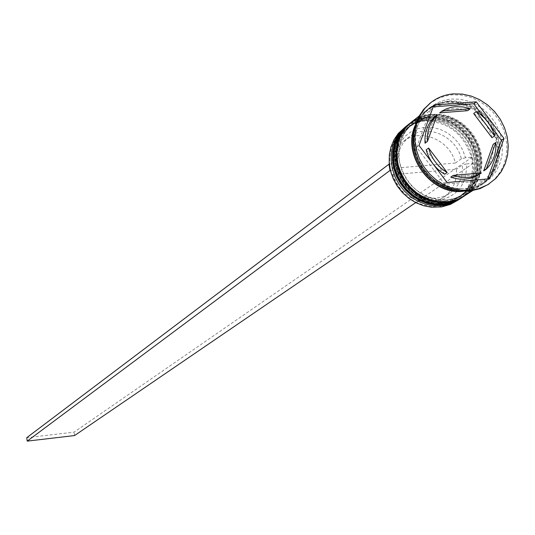 <?xml version="1.0" encoding="UTF-8"?>
<svg xmlns="http://www.w3.org/2000/svg" width="535" height="535" viewBox="0 0 535 535"><rect width="100%" height="100%" fill="white"/><g stroke="black" fill="none" stroke-linecap="round" stroke-linejoin="round"><path stroke-width="0.4" stroke-dasharray="2.67 2.01" d="M393.004 174.611C399.377 192.974 411.709 202.156 430.006 202.143L437.088 200.618L443.488 197.435C452.757 190.754 457.071 181.332 456.429 169.154L393.004 174.611L398.628 170.458L396.749 169.883C403.698 190.293 417.313 200.511 437.597 200.531C457.157 196.9 466.828 184.695 466.614 163.917L473.207 163.356L472.131 157.176L465.544 157.731L462.835 150.275L458.722 143.413L453.386 137.468L447.059 132.693L440.024 129.303L432.588 127.45L425.084 127.216L417.848 128.627L411.194 131.617L405.43 136.057L400.815 141.755L397.572 148.456L395.833 155.859L395.699 163.636L389.674 164.145C389.447 139.381 400.896 125.016 424.034 121.044C447.762 121.345 463.557 133.409 471.442 157.237L472.512 163.409C473.034 187.959 461.752 202.417 438.66 206.777C414.678 206.731 398.702 194.6 390.724 170.398L390.383 170.424M456.248 201.314L462.314 196.372L467.236 190.226L470.827 183.124L472.973 175.313L473.589 167.087L472.659 158.748L470.225 150.602L466.38 142.932L461.25 136.024L455.031 130.125L447.949 125.451L440.252 122.174L432.226 120.415L420.978 120.622L411.863 123.291L403.778 128.119M441.549 203.481L449.066 202.009L457.104 198.418L463.979 192.995L468.687 187.096L472.124 180.268L474.164 172.772L474.746 164.88L473.849 156.875L471.502 149.058L467.797 141.695L462.875 135.067L456.903 129.41L450.102 124.929L442.719 121.786L435.015 120.094L427.271 119.934L421.246 120.903L414.143 123.465L407.77 127.444L402.527 132.499L398.374 138.565L395.459 145.446L393.887 152.896L393.72 160.66L394.957 168.471L397.565 176.042L401.451 183.124L406.48 189.45L412.472 194.814L419.226 199.02L426.489 201.922L434.019 203.427L441.549 203.481C416.885 202.972 401.11 190.139 394.228 164.981C392.61 139.461 403.624 124.441 427.271 119.934L436.313 120.275L445.227 122.675L453.593 127.016L460.996 133.068L467.062 140.544L471.509 149.064L474.104 158.213L474.719 167.549L473.321 176.597L469.977 184.923L464.835 192.092L458.154 197.756L450.263 201.621L441.549 203.481M406.52 125.972L414.391 121.472L423.192 118.977L434.28 118.783L442.258 120.515L449.922 123.752L456.99 128.36L463.203 134.191L468.359 141.019L472.258 148.616L474.766 156.701L475.789 164.987L475.294 173.186L473.288 180.997L469.844 188.139L465.076 194.352L459.157 199.408M445.16 201.093L452.704 199.622L460.775 196.017L467.67 190.574L472.392 184.649L475.842 177.801L477.889 170.277L478.471 162.352L477.561 154.314L475.207 146.463L471.489 139.073L466.54 132.419L460.541 126.735L453.713 122.227L446.304 119.071L438.566 117.372L430.795 117.205L424.743 118.181L417.614 120.749L411.221 124.742L405.965 129.811L401.798 135.903L398.876 142.812L397.298 150.288L397.124 158.086L398.374 165.924L400.989 173.534L404.895 180.643L409.944 187.003L415.969 192.386L422.744 196.612L430.04 199.528L437.603 201.04L445.16 201.093C420.396 200.578 404.56 187.691 397.639 162.419C396.007 136.799 407.061 121.726 430.795 117.205L439.87 117.553L448.825 119.967L457.224 124.327L464.654 130.406L470.746 137.91L475.207 146.47L477.815 155.658L478.437 165.027L477.039 174.116L473.682 182.468L468.526 189.671L461.825 195.355L453.901 199.234L445.16 201.093M409.964 123.264L417.868 118.75L426.696 116.249L437.824 116.055L445.836 117.8L453.526 121.05L460.622 125.685L466.868 131.536L472.037 138.398L475.956 146.022L478.477 154.14L479.507 162.459L479.012 170.692L477.006 178.529L473.555 185.698L468.774 191.938L462.835 197.014M467.048 188.788L476.357 186.822L483.653 183.425L491.016 177.627L496.065 171.307L499.743 163.984L501.924 155.932L502.532 147.453L501.556 138.853L499.028 130.44L495.042 122.522L489.746 115.386L483.332 109.287L476.03 104.445L468.098 101.041L459.826 99.209L451.52 99.002L445.033 100.038L437.396 102.787L430.555 107.067L424.957 112.484L420.53 118.997L417.434 126.38L415.775 134.379L415.621 142.718L416.979 151.104L419.801 159.243L423.987 166.853L429.404 173.661L435.851 179.426L443.1 183.96L450.898 187.089L458.976 188.721L467.048 188.788M488.428 184.314L494.995 178.777L500.285 171.956L504.117 164.084L506.351 155.464L506.912 146.403L505.796 137.227L503.034 128.266L498.727 119.84L493.043 112.25L486.175 105.769L478.364 100.633L469.897 97.016L461.076 95.069L452.209 94.849L448.785 95.243L438.967 98.032L430.207 103.101M443.227 202.37L449.534 201.247L455.479 199.08L459.879 196.633L465.697 191.864L470.412 185.959L473.856 179.118L475.903 171.608L476.478 163.703L475.575 155.685L473.228 147.847L469.516 140.478L464.581 133.837L458.595 128.166L451.787 123.672L444.384 120.522L436.667 118.83L428.916 118.663L422.871 119.633L417.133 121.572L411.823 124.428L404.126 131.249L399.966 137.328L397.05 144.216L395.472 151.686L395.305 159.463L396.549 167.288L399.157 174.878L403.056 181.967L408.091 188.307L414.097 193.683L420.864 197.897L428.147 200.806L435.691 202.317L443.227 202.37L451.961 200.511L459.866 196.639L466.553 190.968L471.703 183.779L475.053 175.447L476.451 166.378L475.829 157.023L473.228 147.854L468.78 139.321L462.695 131.831L455.285 125.765L446.906 121.418L437.964 119.004L428.916 118.663C405.222 123.177 394.188 138.217 395.813 163.79C402.715 189.002 418.517 201.862 443.227 202.37M461.484 197.897L467.443 192.841L472.244 186.621L475.722 179.466L477.755 171.635L478.27 163.402L477.253 155.083L474.746 146.958L470.847 139.327L465.677 132.466L459.445 126.608L452.356 121.967L444.665 118.716L436.647 116.971L425.506 117.165L416.625 119.693L408.7 124.26M446.852 199.976L453.178 198.853L459.15 196.679L463.564 194.218L469.402 189.437L474.13 183.505L477.581 176.644L479.634 169.1L480.216 161.162L479.306 153.11L476.946 145.246L473.214 137.843L468.259 131.169L462.253 125.478L455.412 120.963L447.982 117.794L440.238 116.095L432.454 115.921L426.388 116.897L420.624 118.844L415.3 121.712L407.576 128.554L403.403 134.653L400.474 141.574L398.896 149.071L398.729 156.875L399.979 164.733L402.601 172.357L406.513 179.479L411.576 185.846L417.608 191.242L424.395 195.476L431.705 198.405L439.282 199.916L446.852 199.976L455.613 198.111L463.551 194.232L470.265 188.534L475.428 181.318L478.785 172.952L480.189 163.844L479.561 154.461L476.946 145.252L472.479 136.679L466.366 129.156L458.923 123.063L450.51 118.696L441.542 116.276L432.454 115.921C408.673 120.449 397.599 135.549 399.244 161.222C406.179 186.541 422.048 199.455 446.852 199.976M464.567 195.897L470.68 190.908L475.635 184.715L479.253 177.546L481.406 169.669L482.022 161.369L481.085 152.95L478.618 144.724L474.732 136.987L469.556 130.012L463.277 124.053L456.134 119.332L448.37 116.015L440.272 114.236L428.923 114.436L419.734 117.118L411.576 121.98M463.25 191.289L472.525 189.323L480.925 185.23L487.131 180.161L492.16 173.868L495.825 166.572L498.005 158.561L498.613 150.114L497.644 141.548L495.129 133.168L491.163 125.284L485.887 118.181L479.5 112.109L472.224 107.288L464.327 103.904L456.094 102.078L447.815 101.877L441.355 102.907L436.707 104.365L428.214 108.946L421.112 115.6L417.942 120.061L415.401 124.976M454.355 190.112L465.878 190.313L471.215 189.283L476.31 187.531L482.209 184.394L488.422 179.319L493.457 173.012L497.129 165.71L499.309 157.685L499.917 149.232L498.948 140.651L496.426 132.265L492.454 124.367L487.171 117.252L480.771 111.166L473.488 106.345L465.577 102.954L457.331 101.122L449.046 100.921L445.782 101.309L436.426 104.024L428.134 108.966C420.47 115.139 415.682 123.317 413.776 133.503M467.697 110.671L460.468 108.819L453.178 108.565L446.143 109.929L439.703 112.852M398.628 170.458C405.048 188.955 417.467 198.204 435.878 198.204L443.007 196.673L449.447 193.469C458.769 186.748 463.103 177.259 462.447 165.007L456.429 169.154M396.749 169.883L390.724 170.398L389.674 164.145L389.313 164.178M466.614 163.917L462.447 165.007M483.7 170.886C490.722 163.81 493.885 154.949 493.176 144.296M433.189 106.873L431.411 107.007L416.618 147.265L444.638 184.214L487.097 180.476L487.639 178.958M487.097 180.476L489.699 178.777M444.638 184.214L447.126 182.515M416.618 147.265L419.025 145.46M431.411 107.007L433.845 105.094M490.167 125.471L485.058 118.723M478.825 174.671L450.751 177.118M444.679 174.263L426.168 149.847M425.037 143.199L434.788 116.576M492.019 137.709C489.023 127.263 482.918 119.205 473.696 113.534M465.544 157.731L461.377 158.828C456.074 135.556 426 122.95 409.021 137.08C400.809 143.795 396.99 152.843 397.579 164.225L395.699 163.636M461.377 158.828L455.372 163.021C450.116 139.902 420.229 127.397 403.35 141.447C395.184 148.115 391.393 157.109 391.968 168.418L397.579 164.225M455.372 163.021L391.968 168.418M473.207 163.356L415.722 202.604M472.131 157.176L74.077 432.146L26.75 437.69M74.559 435.557L74.077 432.146M460.02 198.859L466.079 193.877L470.987 187.698L474.565 180.562L476.692 172.725L477.287 164.479L476.337 156.12L473.883 147.948L470.004 140.264L464.855 133.342L458.615 127.43L451.507 122.749L443.796 119.465L435.744 117.7L424.482 117.907L415.394 120.549L407.316 125.337M427.893 117.346L435.958 117.519L443.99 119.272L451.687 122.542L458.789 127.196L465.022 133.081L470.178 139.969L474.07 147.627L476.551 155.772L477.528 164.111L476.973 172.344L474.899 180.181L471.368 187.324L466.52 193.523L460.508 198.538L466.553 193.496L471.435 187.283L474.993 180.114L477.093 172.27L477.668 164.018L476.698 155.672L474.231 147.526L470.352 139.869L465.203 132.981L458.963 127.103L451.868 122.448L444.157 119.191L436.105 117.446L424.864 117.66L415.829 120.268L407.777 124.976L411.629 122.388L417.22 119.72L423.212 117.994L427.893 117.346M463.705 196.459L469.784 191.456L474.705 185.257L478.297 178.095L480.423 170.23L481.018 161.944L480.062 153.552L477.594 145.346L473.702 137.629L468.533 130.68L462.267 124.742L455.131 120.041L447.387 116.744L439.302 114.965L428 115.165L418.878 117.814L410.766 122.622M431.424 114.604L439.523 114.784L447.581 116.543L455.312 119.827L462.441 124.508L468.7 130.413L473.876 137.334L477.782 145.025L480.276 153.204L481.266 161.577L480.711 169.842L478.631 177.707L475.093 184.883L470.225 191.102L464.193 196.131L470.258 191.075L475.16 184.836L478.725 177.64L480.831 169.762L481.4 161.483L480.43 153.104L477.949 144.925L474.05 137.234L468.881 130.319L462.621 124.414L455.492 119.74L447.748 116.463L439.67 114.704L428.388 114.918L419.32 117.533L411.234 122.254L416.457 118.904L420.711 116.984L425.191 115.593L431.424 114.604M464.46 190.139C489.498 184.97 500.981 168.946 498.908 142.063C491.611 115.707 475.006 102.098 449.106 101.242C423.994 105.97 412.324 121.913 414.09 149.071C421.46 175.861 438.252 189.55 464.46 190.139M414.739 127.531C420.831 112.444 431.872 103.997 447.875 102.198C473.742 103.048 490.321 116.637 497.61 142.952C499.677 169.802 488.201 185.805 463.196 190.968L460.327 191.122M480.537 183.104L472.519 187.029L464.942 188.768L455.96 188.828L448.27 187.263L440.833 184.267L433.912 179.934L427.759 174.417L422.59 167.91L418.591 160.634L415.896 152.856L414.605 144.858L414.759 136.906L416.337 129.296L419.293 122.274L423.499 116.095L431.304 109.18L438.105 105.709L447.093 103.516L456.542 103.563L464.413 105.315L471.97 108.558L478.939 113.173L485.064 118.991L490.127 125.805L493.939 133.355L496.36 141.38L497.309 149.579L496.741 157.651L494.688 165.308L491.21 172.263L486.435 178.269L480.537 183.104M458.167 197.749L459.879 196.633M461.839 195.349L463.564 194.218M472.532 190.701L480.925 185.23M482.209 184.394L484.784 182.716M443.488 197.435L449.447 193.469M428.134 108.966L430.555 107.067M419.052 116.108L426.93 109.916M411.221 124.742L412.846 123.471M407.77 127.444L409.375 126.186M403.35 141.447L409.021 137.08"/><path stroke-width="0.8" d="M405.824 126.507L398.328 133.389L394.014 139.715L390.991 146.878L389.36 154.635L389.186 162.72L390.483 170.846L393.205 178.73L397.251 186.093L402.494 192.674L408.733 198.251L415.762 202.625L423.332 205.641L431.17 207.199L441.649 206.918L450.497 204.377L458.435 199.889L451.453 203.454L442.485 205.687L433.296 205.781L425.439 204.216L417.855 201.193L410.813 196.806L404.554 191.216L399.297 184.615L395.238 177.239L392.509 169.334L391.212 161.189L391.386 153.09L393.011 145.313L396.047 138.13L400.367 131.784L406.52 125.972M459.157 199.408L458.435 199.889M462.835 197.014L455.098 201.073L447.42 203.133L436.874 203.407L428.983 201.835L421.373 198.793L414.297 194.392L408.011 188.775L402.735 182.147L398.655 174.731L395.913 166.8L394.609 158.621L394.776 150.482L396.415 142.678L399.451 135.462L403.791 129.102L409.964 123.264M430.207 103.101L423.62 109.401L418.898 116.396L415.595 124.321L413.836 132.901L413.689 141.842L415.16 150.83L418.196 159.55L422.704 167.702L428.515 174.992L435.43 181.171L443.207 186.019L451.573 189.37L460.234 191.109L470.332 191.028L480.149 188.608L488.428 184.314M408.7 124.26L402.648 129.998L398.314 136.358L395.278 143.554L393.64 151.351L393.472 159.477L394.776 167.642L397.512 175.567L401.584 182.97L406.854 189.591L413.134 195.201L420.196 199.595L427.799 202.631L435.677 204.203L444.886 204.109L453.881 201.869L461.484 197.897M419.052 116.108L411.576 121.98L406.085 127.297L401.745 133.676L398.695 140.906L397.057 148.737L396.89 156.895L398.201 165.094L400.949 173.052L405.042 180.482L410.332 187.136L416.638 192.767L423.727 197.181L431.364 200.23L439.268 201.815L448.517 201.728L456.301 199.929L462.314 197.248L472.532 190.701M470.158 190.353L478.711 188.701L487.873 184.649L495.798 178.443L501.241 171.661L505.214 163.804L507.581 155.157L508.25 146.042L507.213 136.786L504.505 127.738L500.232 119.218L494.547 111.541L487.652 104.967L479.801 99.757L471.275 96.086L462.387 94.106L453.459 93.879C444.946 94.568 437.396 97.484 430.815 102.613L424.83 108.451L420.102 115.453L416.798 123.384L415.033 131.978L414.886 140.932L416.364 149.934L419.407 158.668L423.914 166.826L429.739 174.129L436.667 180.322L444.451 185.177L452.831 188.534L461.498 190.273L470.158 190.353M455.673 106.666L451.587 107.247L446.705 108.712L442.164 110.952L439.703 112.852L467.697 110.671L470.225 108.779L469.208 108.418L462.982 106.92L455.673 106.666M486.288 169.16C493.33 162.072 496.493 153.184 495.784 142.497L493.176 144.296L483.7 170.886L486.288 169.16L495.784 142.497M453.252 175.4C463.417 178.864 472.8 178.048 481.406 172.959L478.825 174.671C470.245 179.753 460.882 180.569 450.751 177.118L453.252 175.4L481.406 172.959M428.602 148.055C431.611 158.661 437.797 166.82 447.166 172.537L444.679 174.263C435.336 168.565 429.164 160.426 426.168 149.847L428.602 148.055L447.166 172.537M437.235 114.691C430.087 121.706 426.823 130.607 427.465 141.387L425.037 143.199C424.402 132.446 427.652 123.572 434.788 116.576L437.235 114.691L427.465 141.387M470.225 108.779L442.164 110.952M489.699 178.777L504.017 138.471L476.257 101.844L433.845 105.094L419.025 145.46L447.126 182.515L489.699 178.777M413.776 133.503C408.74 158.4 429.164 186.889 454.355 190.112M415.401 124.976C401.076 154.374 430.869 195.656 463.25 191.289M487.639 178.958L501.389 140.277L504.017 138.471M485.058 118.723L473.716 103.757L433.189 106.873M473.716 103.757L476.257 101.844M501.389 140.277L490.167 125.471M473.696 113.534L492.019 137.709L494.621 135.897C491.618 125.424 485.486 117.339 476.244 111.648L473.696 113.534M494.621 135.897L476.244 111.648M389.313 164.178L388.965 164.205L390.015 170.458L27.225 441.121L74.559 435.557L415.722 202.604M390.383 170.424L390.015 170.458M388.965 164.205L26.75 437.69L27.225 441.121M407.316 125.337L401.731 130.714L397.405 137.067L394.369 144.256L392.737 152.047L392.57 160.166L393.874 168.324L396.602 176.236L400.668 183.632L405.931 190.246L412.204 195.843L419.259 200.237L426.856 203.267L434.728 204.831L443.923 204.745L452.911 202.504L460.02 198.859M460.508 198.538L453.152 202.344L444.164 204.584L434.962 204.678L427.09 203.106L419.493 200.077L412.431 195.683L406.165 190.079L400.902 183.465L396.83 176.068L394.094 168.15L392.797 159.992L392.964 151.873L394.596 144.082L397.632 136.886L401.959 130.533L407.777 124.976L401.705 130.741L397.351 137.114L394.288 144.323L392.636 152.127L392.456 160.253L393.747 168.418L396.462 176.329L400.521 183.719L405.777 190.326L412.044 195.917L419.106 200.304L426.709 203.327L434.601 204.892L443.829 204.791L452.864 202.531L460.508 198.538M410.766 122.622L405.169 128.019L400.822 134.392L397.779 141.614L396.141 149.439L395.974 157.584L397.284 165.776L400.033 173.728L404.119 181.151L409.402 187.792L415.695 193.416L422.784 197.83L430.407 200.872L438.312 202.451L447.548 202.364L456.562 200.117L463.705 196.459M464.193 196.131L456.81 199.956L447.788 202.203L438.553 202.29L430.648 200.712L423.018 197.669L415.929 193.255L409.636 187.631L404.346 180.984L400.26 173.554L397.518 165.609L396.201 157.41L396.375 149.258L398.007 141.441L401.056 134.218L405.396 127.838L411.234 122.261L405.135 128.046L400.768 134.439L397.699 141.681L396.047 149.519L395.86 157.678L397.157 165.87L399.892 173.815L403.972 181.238L409.248 187.879L415.541 193.496L422.63 197.897L430.267 200.939L438.185 202.511L447.447 202.411L456.515 200.143L464.193 196.131M460.327 191.122C430.026 192.888 403.337 155.658 414.739 127.531M460.876 198.298L462.1 197.502M487.78 184.742L489.084 183.9M429.598 103.576L430.815 102.613M408.118 124.702L409.268 123.799"/></g></svg>
